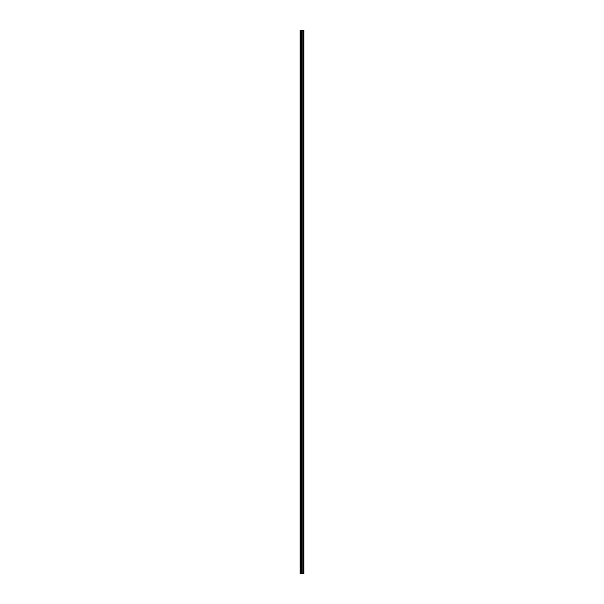 <?xml version="1.0" encoding="UTF-8"?>
<svg xmlns="http://www.w3.org/2000/svg" width="604" height="604" viewBox="0 0 604 604"><rect width="100%" height="100%" fill="white"/><g stroke="black" fill="none" stroke-linecap="round" stroke-linejoin="round"><path stroke-width="0.91" d="M301.351 573.8L303.918 573.8L303.918 30.2L300.082 30.2L300.082 573.8L301.351 573.8L301.351 30.2M301.426 30.2L301.426 573.8L301.419 30.2M303.601 573.8L303.601 30.2L303.601 573.8M303.601 571.286L303.601 568.205L303.601 571.286M303.601 566.416L303.601 563.336L303.601 566.416M303.601 561.546L303.601 558.466L303.601 561.546M303.601 556.684L303.601 553.596L303.601 556.684M303.601 551.814L303.601 548.726L303.601 551.814M303.601 546.945L303.601 543.864L303.601 546.945M303.601 542.075L303.601 538.995L303.601 542.075M303.601 537.205L303.601 534.125L303.601 537.205M303.601 532.343L303.601 529.255L303.601 532.343M303.601 527.473L303.601 524.393L303.601 527.473M303.601 522.603L303.601 519.523L303.601 522.603M303.601 517.734L303.601 514.653L303.601 517.734M303.601 512.871L303.601 509.784L303.601 512.871M303.601 508.002L303.601 504.914L303.601 508.002M303.601 503.132L303.601 500.052L303.601 503.132M303.601 498.262L303.601 495.182L303.601 498.262M303.601 493.392L303.601 490.312L303.601 493.392M303.601 488.53L303.601 485.442L303.601 488.53M303.601 483.661L303.601 480.58L303.601 483.661M303.601 478.791L303.601 475.71L303.601 478.791M303.601 473.921L303.601 470.841L303.601 473.921M303.601 469.059L303.601 465.971L303.601 469.059M303.601 464.189L303.601 461.101L303.601 464.189M303.601 459.319L303.601 456.239L303.601 459.319M303.601 454.45L303.601 451.369L303.601 454.45M303.601 449.58L303.601 446.499L303.601 449.58M303.601 444.718L303.601 441.63L303.601 444.718M303.601 439.848L303.601 436.767L303.601 439.848M303.601 434.978L303.601 431.898L303.601 434.978M303.601 430.108L303.601 427.028L303.601 430.108M303.601 425.246L303.601 422.158L303.601 425.246M303.601 420.376L303.601 417.289L303.601 420.376M303.601 415.507L303.601 412.426L303.601 415.507M303.601 410.637L303.601 407.557L303.601 410.637M303.601 405.767L303.601 402.687L303.601 405.767M303.601 400.905L303.601 397.817L303.601 400.905M303.601 396.035L303.601 392.955L303.601 396.035M303.601 391.166L303.601 388.085L303.601 391.166M303.601 386.296L303.601 383.215L303.601 386.296M303.601 381.434L303.601 378.346L303.601 381.434M303.601 376.564L303.601 373.476L303.601 376.564M303.601 371.694L303.601 368.614L303.601 371.694M303.601 366.824L303.601 363.744L303.601 366.824M303.601 361.955L303.601 358.874L303.601 361.955M303.601 357.092L303.601 354.004L303.601 357.092M303.601 352.223L303.601 349.142L303.601 352.223M303.601 347.353L303.601 344.272L303.601 347.353M303.601 342.483L303.601 339.403L303.601 342.483M303.601 337.621L303.601 334.533L303.601 337.621M303.601 332.751L303.601 329.663L303.601 332.751M303.601 327.881L303.601 324.801L303.601 327.881M303.601 323.012L303.601 319.931L303.601 323.012M303.601 318.149L303.601 315.062L303.601 318.149M303.601 313.28L303.601 310.192L303.601 313.28M303.601 308.41L303.601 305.33L303.601 308.41M303.601 303.54L303.601 300.46L303.601 303.54M303.601 298.67L303.601 295.59L303.601 298.67M303.601 293.808L303.601 290.72L303.601 293.808M303.601 288.938L303.601 285.851L303.601 288.938M303.601 284.069L303.601 280.988L303.601 284.069M303.601 279.199L303.601 276.119L303.601 279.199M303.601 274.337L303.601 271.249L303.601 274.337M303.601 269.467L303.601 266.379L303.601 269.467M303.601 264.597L303.601 261.517L303.601 264.597M303.601 259.728L303.601 256.647L303.601 259.728M303.601 254.858L303.601 251.777L303.601 254.858M303.601 249.996L303.601 246.908L303.601 249.996M303.601 245.126L303.601 242.045L303.601 245.126M303.601 240.256L303.601 237.176L303.601 240.256M303.601 235.386L303.601 232.306L303.601 235.386M303.601 230.524L303.601 227.436L303.601 230.524M303.601 225.654L303.601 222.566L303.601 225.654M303.601 220.785L303.601 217.704L303.601 220.785M303.601 215.915L303.601 212.834L303.601 215.915M303.601 211.045L303.601 207.965L303.601 211.045M303.601 206.183L303.601 203.095L303.601 206.183M303.601 201.313L303.601 198.233L303.601 201.313M303.601 196.443L303.601 193.363L303.601 196.443M303.601 191.574L303.601 188.493L303.601 191.574M303.601 186.712L303.601 183.624L303.601 186.712M303.601 181.842L303.601 178.754L303.601 181.842M303.601 176.972L303.601 173.892L303.601 176.972M303.601 172.102L303.601 169.022L303.601 172.102M303.601 167.232L303.601 164.152L303.601 167.232M303.601 162.37L303.601 159.282L303.601 162.37M303.601 157.501L303.601 154.42L303.601 157.501M303.601 152.631L303.601 149.55L303.601 152.631M303.601 147.761L303.601 144.681L303.601 147.761M303.601 142.899L303.601 139.811L303.601 142.899M303.601 138.029L303.601 134.941L303.601 138.029M303.601 133.159L303.601 130.079L303.601 133.159M303.601 128.29L303.601 125.209L303.601 128.29M303.601 123.42L303.601 120.339L303.601 123.42M303.601 118.558L303.601 115.47L303.601 118.558M303.601 113.688L303.601 110.608L303.601 113.688M303.601 108.818L303.601 105.738L303.601 108.818M303.601 103.948L303.601 100.868L303.601 103.948M303.601 99.086L303.601 95.998L303.601 99.086M303.601 94.216L303.601 91.129L303.601 94.216M303.601 89.347L303.601 86.266L303.601 89.347M303.601 84.477L303.601 81.397L303.601 84.477M303.601 79.607L303.601 76.527L303.601 79.607M303.601 74.745L303.601 71.657L303.601 74.745M303.601 69.875L303.601 66.795L303.601 69.875M303.601 65.005L303.601 61.925L303.601 65.005M303.601 60.136L303.601 57.055L303.601 60.136M303.601 55.274L303.601 52.186L303.601 55.274M303.601 50.404L303.601 47.316L303.601 50.404M303.601 45.534L303.601 42.454L303.601 45.534M303.601 40.664L303.601 37.584L303.601 40.664M303.601 35.795L303.601 32.714L303.601 35.795M303.85 573.8L303.85 30.2M300.331 573.8L300.331 30.2M303.661 573.8L303.661 30.2M303.533 573.8L303.533 30.2M303.487 573.8L303.487 30.2M303.419 573.8L303.419 30.2M303.412 573.8L303.412 30.2M303.344 573.8L303.344 30.2M302.951 573.8L302.951 30.2M302.914 573.8L302.914 30.2M301.924 573.8L301.924 30.2M301.887 573.8L301.887 30.2M301.502 573.8L301.502 30.2M301.094 573.8L301.094 30.2M301.034 573.8L301.034 30.2"/></g></svg>
